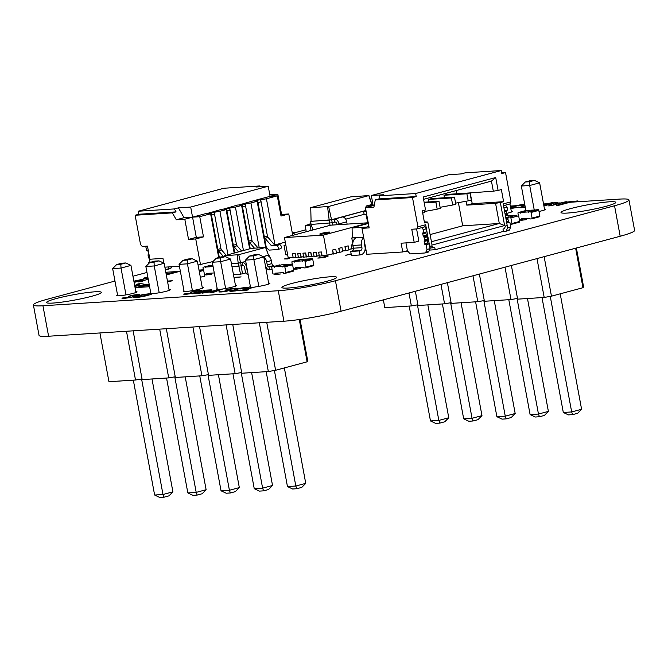 <?xml version="1.0" encoding="UTF-8"?>
<svg xmlns="http://www.w3.org/2000/svg" width="668" height="668" viewBox="0 0 668 668"><rect width="100%" height="100%" fill="white"/><g stroke="black" fill="none" stroke-linecap="round" stroke-linejoin="round"><path stroke-width="1" d="M287.699 255.059L285.77 254.775L284.05 245.49L285.829 244.972M266.198 267.492L265.755 267.609M246.041 272.903L240.538 274.206L233.466 274.657M269.296 256.637L268.987 254.984L263.392 256.737M268.411 255.017L263.309 256.696M242.451 273.872L241.257 265.864L232.005 266.757M247.594 271.492A2.062 1.294 75 0 1 247.085 270.264L246.525 267.233A5.152 3.24 -105 0 0 242.325 262.399L242.885 265.43L241.257 265.864L240.697 262.841L231.437 263.726M240.538 274.206L238.2 263.217L231.429 263.651M268.954 256.353L265.572 247.461L238.768 254.667L224.415 255.752L251.352 248.371L265.572 247.461M245.74 261.48L238.2 263.217L237.207 254.934M264.662 261.681A2.062 1.294 75 0 1 264.72 261.948L265.279 264.979A5.152 3.24 -105 0 0 269.488 269.814L268.928 266.782A2.062 1.294 75 0 1 267.242 264.854L266.682 261.823A5.152 3.24 -105 0 0 263.852 257.314M242.885 265.43A2.062 1.294 75 0 1 244.563 267.359L245.123 270.39A5.152 3.24 -105 0 0 248.254 275.032M268.436 255.101L265.705 247.285M274.072 266.407L273.579 265.538A2.062 1.294 75 0 1 271.893 263.601L271.333 260.57A5.152 3.24 -105 0 0 267.133 255.735M245.732 261.422L240.564 262.808L238.768 254.667M273.905 265.513L269.254 266.766M272.051 269.187L269.814 269.788M224.44 256.671L224.415 255.752M510.252 224.348L511.613 224.264A0.718 0.451 75 0 0 511.663 224.256L519.42 222.168A0.718 0.451 75 0 1 519.362 222.185L511.721 224.231M508.298 217.584A0.718 0.451 75 0 1 508.599 217.309L516.356 215.23A0.718 0.451 75 0 0 516.247 215.255M511.663 224.256A0.718 0.451 75 0 0 511.938 223.529L510.886 217.877A0.718 0.451 -105 0 0 510.302 217.2M507.997 215.772L515.913 215.338M511.938 223.529L519.687 221.442L518.644 215.797A0.718 0.451 -105 0 0 518.051 215.121M519.687 221.442A0.718 0.451 75 0 1 519.42 222.168M508.281 217.3L515.896 215.255M306.211 231.738L305.284 225.492L310.044 224.548M305.284 225.492L310.086 225.183M353.481 248.947L352.654 244.48A0.718 0.559 -93.7 0 1 352.779 243.828M518.326 215.221L517.976 213.301A0.718 0.451 75 0 1 518.301 212.566L526.05 210.478A0.718 0.451 75 0 0 525.941 210.512M519.337 219.521A0.718 0.451 -105 0 0 519.612 219.63L521.307 219.521A0.718 0.451 75 0 0 521.366 219.505L524.831 218.578M521.366 219.505A0.718 0.451 75 0 0 521.633 218.778L529.482 218.277A0.718 0.451 -105 0 0 530.066 218.962L531.77 218.853A0.718 0.451 75 0 0 532.095 218.11L531.043 212.466A0.718 0.451 -105 0 0 530.459 211.789L528.755 211.898A0.718 0.451 75 0 0 528.43 212.633L528.304 211.923L520.455 212.424L520.589 213.134A0.718 0.451 -105 0 0 519.996 212.457M520.455 212.424L528.213 210.345L536.07 209.927M536.404 209.844A0.718 0.451 75 0 1 536.513 209.81L538.208 209.702A0.718 0.451 -105 0 1 538.8 210.378L539.844 216.031A0.718 0.451 75 0 1 539.519 216.766L531.878 218.82M528.304 211.923L536.053 209.844M300.032 319.421L307.731 360.962L307.113 361.805L275.608 370.272L268.344 371.542L241.783 373.237L232.748 324.473M241.649 372.519L235.136 373.662L208.575 375.358L199.54 326.594M208.441 374.639L201.928 375.775L175.367 377.478L166.332 328.714M175.233 376.76L168.72 377.896L142.159 379.599L133.124 330.835M142.025 378.881L135.512 380.017L108.951 381.712L99.916 332.956M126.477 331.261L135.512 380.017M159.685 329.14L168.72 377.896M192.893 327.019L201.928 375.775M226.101 324.899L235.136 373.662M299.281 319.529L307.113 361.805M259.309 322.778L268.344 371.542M266.716 322.31L275.608 370.272M135.971 292.5L130.945 265.396L121.025 268.068L125.993 294.889M130.945 265.396L125.776 262.967L120.816 264.303L121.025 268.068L112.658 268.603L117.702 295.815M169.179 290.38L164.153 263.276L154.233 265.947L145.866 266.482L150.91 293.695M164.153 263.276L158.984 260.854L154.024 262.182L154.233 265.947L159.201 292.768M202.387 288.259L197.361 261.163L187.441 263.827L179.074 264.361L184.117 291.574M197.361 261.163L192.192 258.733L187.232 260.061L187.441 263.827L192.409 290.647M268.803 284.017L263.776 256.921L253.857 259.585L245.49 260.119L250.533 287.34M263.776 256.921L258.608 254.491L253.648 255.819L253.857 259.585L258.825 286.405M235.595 286.138L230.569 259.042L220.649 261.706L225.617 288.526M230.569 259.042L225.4 256.612L220.44 257.94L220.649 261.706L212.282 262.24L217.325 289.461M141.574 378.956L162.992 494.504L154.625 495.038L159.794 497.468L163.977 497.201L162.992 494.504L172.912 491.84L168.937 495.873L163.977 497.201M133.333 380.159L154.625 495.038M151.995 378.965L172.912 491.84M166.541 378.038L187.833 492.917L193.002 495.347L197.185 495.08L196.2 492.383L187.833 492.917M185.203 376.844L206.12 489.719L196.2 492.383L174.782 376.835M199.749 375.917L221.041 490.796L226.21 493.226L230.393 492.959L229.408 490.27L221.041 490.796M218.411 374.723L239.328 487.598L229.408 490.27L207.99 374.723M266.165 371.675L287.457 486.563L292.626 488.993L296.809 488.725L295.824 486.028L287.457 486.563M284.351 367.918L305.744 483.356L295.824 486.028L274.406 370.481M241.198 372.602L262.616 488.149L254.249 488.684L259.418 491.114L263.601 490.846L262.616 488.149L272.536 485.477L268.561 489.51L263.601 490.846M251.619 372.61L272.536 485.477M232.957 373.796L254.249 488.684M112.658 268.603L116.633 264.57L120.816 264.303M125.776 262.967L121.593 263.234L116.633 264.57M145.866 266.482L149.841 262.449L154.801 261.121L158.984 260.854M154.024 262.182L149.841 262.449M179.074 264.361L183.049 260.328L188.009 259L192.192 258.733M187.232 260.061L183.049 260.328M245.49 260.119L249.465 256.086L254.424 254.758L258.608 254.491M253.648 255.819L249.465 256.086M212.282 262.24L216.257 258.207L220.44 257.94M225.4 256.612L221.217 256.879L216.257 258.207M206.12 489.719L202.145 493.752L197.185 495.08M239.328 487.598L235.353 491.631L230.393 492.959M305.744 483.356L301.769 487.389L296.809 488.725M576.384 248.012L583.582 286.873L582.964 287.716L551.459 296.174L544.195 297.452L517.633 299.147L511.387 265.472M517.5 298.429L510.987 299.565L484.425 301.268L479.382 274.064M484.292 300.55L477.779 301.685L451.217 303.381L447.376 282.664M451.084 302.671L444.571 303.806L418.009 305.501L415.371 291.256M417.876 304.792L411.363 305.927L384.801 307.622L383.357 299.857M408.966 292.976L411.363 305.927M440.972 284.384L444.571 303.806M472.977 275.784L477.779 301.685M504.991 267.183L510.987 299.565M575.641 248.212L582.964 287.716M536.997 258.591L544.195 297.452M544.136 256.671L551.459 296.174M544.645 209.911L539.627 182.832L529.707 185.495L521.341 186.03L525.875 210.52M539.627 182.832L534.458 180.402L529.499 181.729L529.707 185.495L534.241 209.961M509.943 203.949L511.438 212.032M417.425 304.867L438.843 420.414L430.476 420.949L435.645 423.378L439.828 423.111L438.843 420.414L448.762 417.75L444.788 421.775L439.828 423.111M409.183 306.069L430.476 420.949M427.846 304.875L448.762 417.75M442.391 303.948L463.684 418.828L468.852 421.257L473.036 420.99L472.051 418.293L463.684 418.828M461.054 302.754L481.97 415.63L472.051 418.293L450.633 302.746M475.599 301.827L496.892 416.707L502.06 419.137L506.244 418.869L505.258 416.172L496.892 416.707M494.262 300.633L515.178 413.509L505.258 416.172L483.841 300.625M542.015 297.586L563.308 412.473L568.476 414.895L572.66 414.628L571.674 411.939L563.308 412.473M560.202 293.828L581.594 409.267L571.674 411.939L550.257 296.392M517.049 298.512L538.466 414.051L530.1 414.586L535.268 417.016L539.452 416.748L538.466 414.051L548.386 411.388L544.412 415.421L539.452 416.748M527.47 298.512L548.386 411.388M508.807 299.707L530.1 414.586M521.341 186.03L525.315 181.997L530.275 180.669L534.458 180.402M529.499 181.729L525.315 181.997M481.97 415.63L477.996 419.663L473.036 420.99M515.178 413.509L511.204 417.542L506.244 418.869M581.594 409.267L577.62 413.3L572.66 414.628M416.991 228.915L417.926 226.811L425.675 224.732L424.739 226.828L426.426 228.765L423.32 229.6L421.642 227.663L424.739 226.828L416.991 228.915L411.764 229.249L414.193 242.367L418.844 241.115L416.59 228.94M426.426 228.765L426.986 231.788L423.228 232.664A1.027 0.651 -105 0 0 422.76 233.716L423.186 236.004A1.027 0.651 -105 0 0 423.679 236.856A1.027 0.651 75 0 1 424.163 237.708L424.539 239.728A1.027 0.651 75 0 1 424.372 240.622A1.027 0.651 -105 0 0 424.205 241.515L424.631 243.812A1.027 0.651 -105 0 0 425.474 244.772L429.232 243.904L430.108 248.646L428.839 251.494A2.062 1.294 75 0 1 428.188 252.12A2.062 1.294 75 0 1 428.029 252.145M423.32 229.6L423.879 232.623M425.975 232.063A1.027 0.651 -105 0 0 425.867 232.881L426.293 235.169A1.027 0.651 -105 0 0 426.777 236.029A1.027 0.651 75 0 1 427.269 236.881L427.637 238.894A1.027 0.651 75 0 1 427.478 239.795A1.027 0.651 -105 0 0 427.311 240.689L427.737 242.977A1.027 0.651 -105 0 0 428.572 243.945L429.232 243.904M426.126 244.73L427.011 249.473L430.108 248.646M427.011 249.473L425.741 252.329A2.062 1.294 75 0 1 425.09 252.955A2.062 1.294 75 0 1 424.923 252.98L410.711 253.89A2.062 1.294 75 0 1 409.676 253.356L407.396 250.725L405.944 242.893M424.364 210.253L424.781 212.516L422.702 213.067M424.23 202.863L435.878 202.12L437.189 209.184L424.589 211.48M424.113 202.229L438.976 201.285L435.878 202.12M438.976 201.285L440.287 208.349L437.189 209.184M444.47 197.761L444.011 195.248L466.89 193.787L468.201 200.851L455.601 203.147M444.011 195.248L447.109 194.413L469.988 192.952L466.89 193.787M469.988 192.952L471.299 200.016L468.201 200.851M507.054 207.105L507.613 210.136L504.515 210.971L503.956 207.94L507.054 207.105L505.375 205.176L503.53 205.669L510.026 203.924L510.962 201.819L505.534 172.561L501.81 173.555L501.25 170.532L415.663 193.52L379.558 195.824L378.99 198.922L375.266 199.924L412.498 197.544L416.222 196.551L415.663 193.52M506.603 210.403A1.027 0.651 -105 0 0 506.494 211.23L506.92 213.518A1.027 0.651 -105 0 0 507.404 214.37A1.027 0.651 75 0 1 507.897 215.221L508.273 217.242A1.027 0.651 75 0 1 508.106 218.135A1.027 0.651 -105 0 0 507.939 219.029L508.365 221.317A1.027 0.651 -105 0 0 509.208 222.285L506.761 223.079L507.638 227.821L506.369 230.669A2.062 1.294 75 0 1 505.718 231.295A2.062 1.294 75 0 1 505.559 231.32L503.079 231.479M509.859 222.244L510.736 226.986L507.638 227.821M510.736 226.986L509.475 229.842A2.062 1.294 75 0 1 508.816 230.46A2.062 1.294 75 0 1 508.657 230.493M428.965 201.92L428.505 199.415L451.384 197.953L452.695 205.018L440.095 207.314M428.505 199.415L431.603 198.58L454.482 197.118L451.384 197.953M454.482 197.118L455.793 204.183L452.695 205.018M374.23 205.552L373.187 205.619L371.316 195.524L448.846 174.699L461.12 173.922L465.153 172.837L501.25 170.532M417.926 226.811L412.498 197.544M425.675 224.732L429.674 246.325L431.328 245.882L433.365 247.77L434.759 247.394L435.194 249.715L503.413 231.387L502.987 229.066L504.382 228.698L505.559 225.943L507.204 225.5L503.204 203.907L510.962 201.819M423.145 197.018L495.714 177.529L498.103 190.447L501.359 189.57L503.605 201.678L500.349 202.554L504.616 225.559L432.046 245.056L427.779 222.043L424.522 222.92L422.285 210.812L425.541 209.936L423.145 197.018M403.681 251.727L408.023 251.452M429.474 250.082L435.194 249.715M430.108 234.577L462.699 225.817L458.398 202.638M456.762 193.795L456.169 190.58M431.428 241.716L499.305 223.488L495.564 203.306L500.349 202.554M462.699 225.817L499.305 223.488L504.616 225.559M498.103 190.447L493.318 191.19L491.448 181.103L423.57 199.331M371.316 195.524L383.591 194.739L379.558 195.824M429.983 247.987L433.365 247.77M368.911 226.477L361.981 228.339L366.79 254.274L402.746 251.978L407.396 250.725M491.448 181.103L495.714 177.529M361.981 228.339L369.179 227.88L365.438 207.698L373.187 205.619L365.997 206.078L366.256 207.481M414.193 242.367L401.117 243.202L402.746 251.978M365.438 207.698L373.93 207.155L375.266 199.924M365.997 206.078L372.928 204.216M427.779 222.043L424.322 221.818M378.99 198.922L416.222 196.551M466.08 201.235L466.798 205.143L472.226 203.682L470.188 192.668M493.318 191.19L464.611 193.294M501.676 172.803L505.534 172.561M466.798 205.143L495.564 203.306M472.226 203.682L503.605 201.678M273.796 266.833A0.718 0.451 -105 0 1 274.381 267.509L274.247 266.808L282.096 266.307L282.23 267.008A0.718 0.451 75 0 1 282.556 266.273L284.251 266.165A0.718 0.451 -105 0 1 284.844 266.841L285.887 272.494A0.718 0.451 75 0 1 285.562 273.229L283.867 273.337A0.718 0.451 -105 0 1 283.274 272.661L275.433 273.162A0.718 0.451 75 0 1 275.099 273.897L273.404 274.005A0.718 0.451 -105 0 1 272.811 273.329L271.767 267.676A0.718 0.451 75 0 1 272.093 266.941L279.85 264.862A0.718 0.451 75 0 0 279.733 264.887M274.247 266.808L282.005 264.72L289.862 264.303M290.196 264.219A0.718 0.451 75 0 1 290.304 264.194L292.008 264.085A0.718 0.451 -105 0 1 292.592 264.762L293.644 270.415A0.718 0.451 75 0 1 293.319 271.15L285.67 273.204M282.096 266.307L289.845 264.219M214.261 272.945L206.688 273.421A0.718 0.451 75 0 1 206.362 274.164L204.658 274.272A0.718 0.451 -105 0 1 204.383 274.164M205.051 267.1L212.791 265.012L205.051 267.1A0.718 0.451 -105 0 1 205.635 267.776L205.51 267.066L213.084 266.582M203.381 269.864L203.022 267.943A0.718 0.451 75 0 1 203.348 267.208M212.808 265.104L205.51 267.066M266.048 246.868L268.386 249.565A2.062 1.294 -105 0 0 269.421 250.091L277.27 249.59A2.062 1.294 -105 0 0 277.429 249.565A2.062 1.294 -105 0 0 278.172 247.369A2.062 1.294 -105 0 0 276.519 245.557L271.567 245.874L274.665 245.039L268.077 237.466A2.062 1.294 75 0 1 267.434 236.063L261.079 201.794A2.062 1.294 -105 0 0 259.401 199.866L257.439 199.991A2.062 1.294 -105 0 0 257.28 200.016A2.062 1.294 -105 0 0 257.13 200.074M280.368 248.763A2.062 1.294 -105 0 0 280.527 248.73A2.062 1.294 -105 0 0 281.278 246.534A2.062 1.294 -105 0 0 279.625 244.722L274.665 245.039M271.567 245.874L264.979 238.292A2.062 1.294 75 0 1 264.328 236.889L257.982 202.629L261.079 201.794M259.401 199.866L254.341 200.826A2.062 1.294 -105 0 0 254.174 200.851M257.923 247.778L252.571 241.624A2.062 1.294 75 0 1 251.928 240.221L245.573 205.961A2.062 1.294 -105 0 0 243.895 204.032L241.933 204.157A2.062 1.294 -105 0 0 241.774 204.183A2.062 1.294 -105 0 0 241.624 204.241M254.299 248.012L249.473 242.459A2.062 1.294 75 0 1 248.822 241.056L242.476 206.796L245.573 205.961M243.895 204.032L238.835 204.984A2.062 1.294 -105 0 0 238.668 205.009M226.085 255.159L221.559 249.957A2.062 1.294 75 0 1 220.916 248.554L214.562 214.294A2.062 1.294 -105 0 0 212.883 212.357L210.921 212.482A2.062 1.294 -105 0 0 210.762 212.507A2.062 1.294 -105 0 0 210.612 212.566M223.621 256.721L218.461 250.792A2.062 1.294 75 0 1 217.81 249.389L211.464 215.129L214.562 214.294M212.883 212.357L207.823 213.317A2.062 1.294 -105 0 0 207.656 213.343M146.442 246.183L145.95 247.302L146.509 250.333L147.16 250.291A1.027 0.651 75 0 1 148.004 251.26L148.43 253.548A1.027 0.651 75 0 1 148.263 254.441A1.027 0.651 -105 0 0 148.096 255.335L148.471 257.355A1.027 0.651 -105 0 0 148.956 258.207A1.027 0.651 75 0 1 149.448 259.059L149.874 261.347A1.027 0.651 75 0 1 149.407 262.399L149.766 262.173M148.755 262.44L148.922 263.376M165.322 269.555L167.159 269.438A2.062 1.294 -105 0 0 167.317 269.413A2.062 1.294 -105 0 0 167.977 268.786L168.804 266.916M170.265 268.603A2.062 1.294 -105 0 0 170.423 268.578A2.062 1.294 -105 0 0 171.075 267.951L171.618 266.732M241.591 250.993L237.065 245.791A2.062 1.294 75 0 1 236.422 244.388L230.068 210.128A2.062 1.294 -105 0 0 228.389 208.191L226.427 208.316A2.062 1.294 -105 0 0 226.268 208.341A2.062 1.294 -105 0 0 226.118 208.399M238.484 251.828L233.967 246.626A2.062 1.294 75 0 1 233.316 245.223L226.97 210.963L230.068 210.128M228.389 208.191L223.329 209.151A2.062 1.294 -105 0 0 223.162 209.176M267.709 237.566L260.712 199.782L256.136 200.074L270.089 196.325L268.219 186.23L190.689 207.055L192.559 217.15L184.802 219.229L188.543 239.411L196.3 237.332L192.559 217.15L184.059 217.693L176.31 219.772L184.802 219.229M218.72 257.547L210.604 213.777L211.088 213.109L206.512 213.401L192.559 217.15L199.749 216.691L203.489 236.873L196.3 237.332M234.151 252.988L226.11 209.61L226.594 208.942L222.018 209.234L209.66 212.808M249.657 248.83L241.616 205.443L242.1 204.775L237.524 205.068L225.166 208.641M265.647 247.285L257.122 201.277L257.606 200.617L253.03 200.909L240.672 204.475M268.219 186.23L255.944 187.015L259.977 185.938L223.872 188.242L138.284 211.23L138.844 214.253L135.12 215.255L140.547 244.521L142.226 246.45L147.461 246.116L149.891 259.234L162.959 258.399L163.835 263.134M266.29 247.152L265.739 247.294M184.059 217.693L178.414 207.84L174.381 208.925L138.284 211.23M178.414 207.84L190.689 207.055M198.079 265.046L212.958 261.555M179.416 266.231L164.879 267.167M277.278 195.866L281.019 216.048L288.768 213.969L281.579 214.428L277.838 194.246L270.089 196.325L277.278 195.866L266.423 198.78L274.974 244.897L285.303 242.125M257.606 200.617L266.156 246.726L265.722 247.327M241.616 205.443L235.412 207.113L243.453 250.492M257.122 201.277L250.917 202.947L259.209 247.694M236.697 245.891L229.7 208.107L225.124 208.399M229.7 208.107L235.412 207.113M252.203 241.724L245.206 203.949L240.63 204.241M245.206 203.949L250.917 202.947M277.838 194.246L269.797 194.755M288.768 213.969L292.734 235.361M259.977 185.938L260.436 186.731M281.579 214.428L280.76 214.645M260.712 199.782L266.423 198.78M242.1 204.775L250.233 248.671M188.543 239.411L195.732 238.952L203.489 236.873M226.11 209.61L219.906 211.272L227.947 254.658M221.191 250.057L214.194 212.274L209.618 212.566M214.194 212.274L219.906 211.272M210.604 213.777L199.749 216.691M174.381 208.925L176.076 211.881L138.844 214.253M176.076 211.881L172.352 212.875L135.12 215.255M176.31 219.772L172.352 212.875M200.542 264.887L195.732 238.952M211.088 213.109L219.296 257.389M226.594 208.942L234.727 252.838M349.823 249.189L353.43 248.671M352.671 244.613L351.143 245.022L351.811 248.655L348.838 249.456M351.143 245.022L352.679 244.638M352.019 249.047L351.268 245.014M331.211 254.191L336.513 253.214L335.762 249.181L332.53 250.016L333.207 253.656L327.161 255.276L322.059 255.602L321.391 251.97L318.619 252.178L321.391 251.97M336.43 252.788L339.411 251.986L338.734 248.354L341.966 247.511L338.734 248.354M342.634 251.118L345.615 250.325L344.938 246.684L348.17 245.849L344.938 246.684M293.135 257.447L288.2 257.764L284.459 237.583L330.668 225.174L368.227 222.77M298.371 257.113L295.916 257.272L295.239 253.64L292.467 253.848L295.239 253.64M303.598 256.779L301.143 256.938L300.466 253.306L297.703 253.514L300.466 253.306M308.825 256.445L306.37 256.604L305.702 252.972L302.93 253.18L305.702 252.972M314.052 256.111L311.605 256.27L310.929 252.638L308.157 252.846L310.929 252.638M319.287 255.777L316.832 255.936L316.156 252.304L313.384 252.512L316.156 252.304M327.161 255.276L323.421 235.094L368.277 223.045M323.421 235.094L284.459 237.583M318.619 252.178L319.362 256.211L324.13 255.468M321.984 256.044L321.233 252.011M332.53 250.016L335.762 249.181M333.416 254.049L332.664 250.007M313.384 252.512L314.135 256.545L318.903 255.802M316.749 256.378L316.006 252.345M337.415 252.521L339.611 252.379L338.868 248.346M339.611 252.379L342.717 251.552L341.966 247.511M308.157 252.846L308.908 256.879L313.668 256.136M311.522 256.712L310.77 252.679M343.619 250.859L345.815 250.717L345.072 246.676M345.815 250.717L348.921 249.882L348.17 245.849M302.93 253.18L303.673 257.213L308.441 256.47M306.295 257.046L305.543 253.013M297.703 253.514L298.446 257.547L303.214 256.804M301.059 257.38L300.316 253.347M292.467 253.848L293.219 257.881L297.986 257.138M295.832 257.714L295.081 253.681M328.731 232.088A5.152 0.501 169.5 0 1 329.925 232.188A5.152 0.501 169.5 0 1 324.949 233.625A5.152 0.501 169.5 0 1 319.788 234.067A5.152 0.501 169.5 0 1 323.07 232.982A5.152 0.501 169.5 0 1 328.731 232.088M329.833 232.314A5.152 0.501 -10.5 0 0 328.765 232.289A5.152 0.501 -10.5 0 0 323.604 233.074A5.152 0.501 -10.5 0 0 319.914 234.151M332.572 225.049L332.238 222.778L311.088 224.431L310.528 221.4L311.071 220.999M339.068 224.632L338.935 223.897A5.152 3.24 -105 0 0 334.735 219.062L334.075 219.104L334.643 222.135L332.238 222.778L331.67 219.747L310.528 221.4L311.079 221.292L310.745 207.631L350.967 196.826L368.928 195.565L328.623 206.487L310.662 207.748M367.676 222.811L366.431 216.115A2.062 1.294 75 0 0 364.753 214.177L345.69 219.162M330.05 225.333L329.182 220.131L311.079 221.292M313.008 229.917L311.088 224.431M334.075 219.104L329.182 220.131L327.57 206.671M334.643 222.135L335.294 222.093A2.062 1.294 75 0 1 336.973 224.022L337.106 224.757M364.102 214.219L363.542 211.188L334.735 219.062M372.043 204.45L368.928 195.565M365.947 210.478L331.545 219.722L328.623 206.487M366.214 211.931A5.152 3.24 -105 0 0 364.194 211.146L363.542 211.188M347.118 224.122L346.692 221.818A5.152 3.24 -105 0 0 342.484 216.983M310.754 221.083L311.28 221.016M312.849 229.458L312.933 229.934M311.046 230.443L310.169 225.734A5.152 3.24 75 0 1 310.603 221.834M371.817 204.508L368.845 195.682M204.466 276.811L204.416 276.828A0.718 0.451 75 0 0 204.742 276.084L203.69 270.44A0.718 0.451 -105 0 0 203.105 269.763L199.089 270.49L201.344 269.88A0.718 0.451 75 0 1 201.402 269.872M200.959 269.981L199.006 270.022M200.943 269.897L199.072 270.398M364.619 242.559A2.472 1.912 86.3 0 0 364.528 244.096L365.029 246.818A6.596 5.093 -93.7 0 1 361.263 254.608L359.943 254.967L359.2 250.926L360.52 250.575A2.472 1.912 86.3 0 0 361.931 247.653L361.421 244.931A6.596 5.093 -93.7 0 1 363.743 237.841M359.943 254.967L351.451 255.51L350.7 251.469L352.019 251.118A2.472 1.912 86.3 0 0 353.43 248.195L352.921 245.473A6.596 5.093 -93.7 0 1 356.687 237.683L351.719 238L352.27 237.883L352.086 227.83L368.352 223.454M366.122 250.65L364.828 250.734M352.829 243.052L351.719 238L352.47 237.608M353.005 242L352.47 242.033M359.2 250.926L350.7 251.469M363.617 237.157L352.27 237.883M366.815 227.045L351.969 227.988M292.283 264.186L291.924 262.265A0.718 0.451 75 0 1 292.25 261.53L300.007 259.443A0.718 0.451 75 0 0 299.899 259.476M293.285 268.494A0.718 0.451 -105 0 0 293.561 268.594L295.264 268.486A0.718 0.451 75 0 0 295.314 268.478L298.78 267.542L295.373 268.452M295.314 268.478A0.718 0.451 75 0 0 295.59 267.751L303.431 267.25A0.718 0.451 -105 0 0 304.024 267.926L305.719 267.818A0.718 0.451 75 0 0 306.044 267.083L305 261.43A0.718 0.451 -105 0 0 304.408 260.754L302.713 260.862A0.718 0.451 75 0 0 302.387 261.597L302.253 260.887L294.413 261.388L294.538 262.098A0.718 0.451 -105 0 0 293.953 261.422M294.413 261.388L302.161 259.309L310.019 258.892M310.353 258.808A0.718 0.451 75 0 1 310.461 258.783L312.165 258.675A0.718 0.451 -105 0 1 312.749 259.351L313.801 264.996A0.718 0.451 75 0 1 313.476 265.73L305.827 267.784M302.253 260.887L310.01 258.808M136.23 294.697L137.065 294.605A8.801 0.86 169.5 0 1 139.103 294.513L139.445 294.546A5.361 0.526 169.5 0 1 139.47 294.822L132.556 295.648L131.922 295.982L133.734 296.208A5.21 0.509 169.5 0 1 133.633 296.475L133.333 296.6A5.336 0.518 169.5 0 1 128.665 297.728L127.713 297.886A6.212 0.61 169.5 0 1 124.866 298.254L122.202 298.337A5.711 0.559 169.5 0 1 122.144 298.037L129.517 297.185L130.327 296.859L128.415 296.433L130.895 295.632A4.618 0.451 169.5 0 1 134.443 294.939L136.23 294.697M147.519 293.978A10.813 1.052 169.5 0 1 150.15 293.77L150.751 293.77A8.4 0.818 169.5 0 1 150.258 294.671L146.534 295.724A9.294 0.91 169.5 0 1 142.05 296.684L140.564 296.951A8.509 0.827 169.5 0 1 136.122 297.544L135.212 297.611A9.678 0.944 169.5 0 1 133.416 297.619L133.141 297.561A8.375 0.818 169.5 0 1 133.625 297.018L138.042 295.699A9.26 0.902 169.5 0 1 142.534 294.738L144.029 294.471A8.367 0.818 169.5 0 1 147.519 293.978M148.012 294.438L146.234 294.513A5.035 0.493 -10.5 0 0 140.839 295.44L137.266 296.4A5.703 0.559 -10.5 0 0 136.305 296.851L138.343 296.909A4.876 0.476 -10.5 0 0 142.802 296.191L147.812 294.847A5.043 0.493 -10.5 0 0 148.238 294.488L148.012 294.438M197.995 290.638L198.83 290.555A8.801 0.86 169.5 0 1 200.868 290.455L201.21 290.488A5.361 0.526 169.5 0 1 201.235 290.772L194.321 291.599L193.687 291.924L195.499 292.158A5.21 0.509 169.5 0 1 195.398 292.417L195.098 292.542A5.336 0.518 169.5 0 1 190.43 293.669L189.478 293.836A6.212 0.61 169.5 0 1 186.631 294.204L183.967 294.279A5.711 0.559 169.5 0 1 183.909 293.978L191.282 293.127L192.092 292.801L190.18 292.375L192.66 291.574A4.618 0.451 169.5 0 1 196.217 290.881L197.995 290.638M233.14 288.367L233.967 288.284A8.801 0.86 169.5 0 1 236.004 288.184L236.347 288.217A5.361 0.526 169.5 0 1 236.372 288.501L229.458 289.327L228.823 289.653L230.635 289.887A5.21 0.509 169.5 0 1 230.535 290.146L230.235 290.271A5.336 0.518 169.5 0 1 225.567 291.398L224.615 291.557A6.212 0.61 169.5 0 1 221.776 291.933L219.104 292.008A5.711 0.559 169.5 0 1 219.054 291.707L226.419 290.856L227.229 290.53L225.316 290.104L227.796 289.302A4.618 0.451 169.5 0 1 231.353 288.609L233.14 288.367M244.254 287.666L247.753 287.457A7.164 0.701 169.5 0 1 248.245 287.749L246.5 288.434L242.985 288.2A4.584 0.451 -10.5 0 0 238.635 288.91L233.625 290.254A4.876 0.476 -10.5 0 0 233.132 290.622L240.355 290.037A6.763 0.66 169.5 0 1 235.42 290.931L231.178 291.331A8.475 0.827 169.5 0 1 229.892 291.248L237.833 288.718A8.024 0.785 169.5 0 1 242.25 287.925L244.254 287.666M191.891 293.836L205.569 290.162L211.105 289.854A8.35 0.818 169.5 0 1 212.057 290.021L204.258 292.384A7.131 0.693 169.5 0 1 199.932 293.143L191.891 293.836M208.483 290.488L205.56 290.622L196.375 293.085L199.832 292.809A4.325 0.426 -10.5 0 0 202.504 292.392L208.483 290.488M202.045 293.185L222.452 289.085L212.975 292.484L210.62 292.634L212.816 291.866L208.383 292.141L202.045 293.185M211.055 291.549L214.278 291.348L218.16 289.97L211.055 291.549M239.186 290.789L255.084 286.973L243.461 290.096L248.521 289.77L246.467 290.321L239.186 290.789M149.615 286.714L135.98 287.582L149.123 284.05M167.451 281.061L172.269 280.752L167.626 281.996M149.281 284.902L141.391 286.447L149.356 285.303M149.465 285.912L148.705 286.321L149.548 286.355M148.171 278.94L141.833 281.478L138.226 281.971L143.036 280.026L134.101 282.43M134.61 285.169L139.512 284.852L136.539 284.276L140.38 283.466L145.883 284.51L134.827 286.355M134.752 285.912L136.414 285.687L134.727 285.795M134.009 281.921L140.422 280.193L133.942 281.562M133.867 281.161L148.029 278.172M233.967 277.362L241.123 276.911L234.034 277.738M274.565 274.74L280.443 273.98L274.565 274.74M205.819 274.999L211.698 274.247L205.819 274.999M294.722 269.329L300.6 268.569L294.722 269.329M147.979 277.905L143.386 278.197L147.812 277.011M165.823 272.26L179.642 271.375L166.315 274.949M165.981 273.112L166.908 272.636L165.889 272.627M166.165 274.105L174.264 272.502L166.09 273.705M265.822 267.968L266.474 267.926M266.741 268.286L265.897 268.344M317.818 258.073L328.222 256.019L324.097 257.673L317.818 258.073M351.193 254.141L345.748 255.285L351.134 253.832M290.238 257.631L286.881 258.616L289.369 258.458L287.507 258.959L284.384 258.967L289.494 257.681M292.242 232.681L295.481 232.464L292.526 234.218M520.773 220.356L526.651 219.605L520.773 220.356M510.511 207.013L516.247 205.619A8.918 0.868 169.5 0 1 521.157 204.734L524.722 204.316M524.923 205.36L521.967 205.034A5.093 0.501 -10.5 0 0 517.141 205.827L511.571 207.322A5.419 0.526 -10.5 0 0 511.028 207.723L519.053 207.08A7.515 0.735 169.5 0 1 513.567 208.074L510.769 208.399M525.282 207.331L522.952 207.623A11.289 1.102 169.5 0 1 520.422 207.74L519.988 207.706A6.346 0.618 169.5 0 1 519.929 207.372L521.892 206.713L525.215 206.963M543.643 204.492L552.912 202.504L543.735 204.976M543.819 205.46L555.409 202.346L557.88 202.187L553.296 204.625L566.247 201.653L551.05 205.736L548.578 205.894L553.146 203.464L543.911 205.944M565.621 202.179L577.929 200.909L571.825 201.786L558.991 205.226L556.528 205.385L569.361 201.936L565.621 202.179M570.038 202.262L619.403 199.114A41.249 4.025 169.5 0 1 628.955 199.924A41.249 4.025 169.5 0 1 614.543 205.769L335.436 280.735A41.249 4.025 169.5 0 1 278.272 290.73L42.944 305.76A41.249 4.025 169.5 0 1 33.4 304.942A41.249 4.025 169.5 0 1 47.812 299.097L114.963 281.061M628.955 199.924L634.6 230.393A41.249 4.025 169.5 0 1 620.188 236.247L341.081 311.213A41.249 4.025 169.5 0 1 283.925 321.208L48.597 336.229A41.249 4.025 169.5 0 1 39.045 335.419L33.4 304.942M510.335 206.07L515.738 205.727M518.518 205.552L523.887 205.21M543.543 203.957L546.299 203.773M548.77 203.623L551.267 203.456M556.068 203.155L559.634 202.93M562.097 202.771L567.583 202.421M132.957 276.226L146.977 272.461M295.122 232.673L305.844 229.792M53.023 303.055A27.839 2.714 169.5 0 1 46.585 302.504A27.839 2.714 169.5 0 1 73.463 294.755A27.839 2.714 169.5 0 1 101.336 292.359A27.839 2.714 169.5 0 1 83.583 298.245A27.839 2.714 169.5 0 1 53.023 303.055M135.796 291.574A10.312 1.01 169.5 0 1 137.049 291.816A10.312 1.01 169.5 0 1 130.477 294.004A10.312 1.01 169.5 0 1 119.163 295.782A10.312 1.01 169.5 0 1 116.775 295.582A10.312 1.01 169.5 0 1 117.551 295.022M169.004 289.453A10.312 1.01 169.5 0 1 170.256 289.703A10.312 1.01 169.5 0 1 163.685 291.883A10.312 1.01 169.5 0 1 152.371 293.661A10.312 1.01 169.5 0 1 149.983 293.461A10.312 1.01 169.5 0 1 150.759 292.901M202.212 287.332A10.312 1.01 169.5 0 1 203.464 287.582A10.312 1.01 169.5 0 1 196.893 289.762A10.312 1.01 169.5 0 1 185.579 291.54A10.312 1.01 169.5 0 1 183.191 291.34A10.312 1.01 169.5 0 1 183.967 290.78M219.288 289.386A10.312 1.01 169.5 0 1 218.787 289.419A10.312 1.01 169.5 0 1 216.399 289.219A10.312 1.01 169.5 0 1 217.175 288.659M235.42 285.211A10.312 1.01 169.5 0 1 236.672 285.461A10.312 1.01 169.5 0 1 221.626 289.135M252.212 287.282A10.312 1.01 169.5 0 1 251.995 287.298A10.312 1.01 169.5 0 1 249.607 287.098A10.312 1.01 169.5 0 1 250.383 286.539M268.628 283.098A10.312 1.01 169.5 0 1 269.88 283.341A10.312 1.01 169.5 0 1 254.992 286.998M288.359 288.025A27.839 2.714 169.5 0 1 281.913 287.482A27.839 2.714 169.5 0 1 308.791 279.733A27.839 2.714 169.5 0 1 336.664 277.329A27.839 2.714 169.5 0 1 318.912 283.224A27.839 2.714 169.5 0 1 288.359 288.025M511.279 211.163A10.312 1.01 169.5 0 1 512.373 211.414A10.312 1.01 169.5 0 1 506.887 213.343M544.487 209.051A10.312 1.01 169.5 0 1 545.581 209.293A10.312 1.01 169.5 0 1 539.001 211.472M567.458 213.059A27.839 2.714 169.5 0 1 561.02 212.516A27.839 2.714 169.5 0 1 587.898 204.767A27.839 2.714 169.5 0 1 615.771 202.362A27.839 2.714 169.5 0 1 598.019 208.257A27.839 2.714 169.5 0 1 567.458 213.059M271.333 260.57L266.682 261.823M271.893 263.601L267.242 264.854M273.579 265.538L268.928 266.782M510.886 217.877L518.644 215.797M508.599 217.309L516.356 215.23M308.416 224.648L305.318 225.483M518.301 212.566L526.05 210.478M521.416 219.488L524.798 218.578M532.095 218.11L539.844 216.031M531.043 212.466L538.8 210.378M530.459 211.789L538.208 209.702M528.755 211.898L536.513 209.81M422.76 233.716L425.867 232.881M423.186 236.004L426.293 235.169M423.679 236.856L426.777 236.029M424.163 237.708L427.269 236.881M424.539 239.728L427.637 238.894M424.372 240.622L427.478 239.795M424.205 241.515L427.311 240.689M424.631 243.812L427.737 242.977M425.474 244.772L428.572 243.945M425.741 252.329L428.839 251.494M506.494 211.23L504.657 211.723M506.92 213.518L505.075 214.011M507.404 214.37L505.25 214.946M507.897 215.221L505.425 215.889M508.273 217.242L505.801 217.902M508.106 218.135L505.952 218.712M507.939 219.029L506.102 219.521M508.365 221.317L506.528 221.809M509.208 222.285L506.736 222.953M509.475 229.842L506.369 230.669M272.093 266.941L279.85 264.862M275.216 273.872L278.598 272.961M285.887 272.494L293.644 270.415M284.844 266.841L292.592 264.762M284.251 266.165L292.008 264.085M282.556 266.273L290.304 264.194M209.852 273.22L206.47 274.13M276.519 245.557L279.625 244.722M264.979 238.292L268.077 237.466M264.328 236.889L267.434 236.063M254.341 200.826L257.439 199.991M249.473 242.459L252.571 241.624M248.822 241.056L251.928 240.221M238.835 204.984L241.933 204.157M218.461 250.792L221.559 249.957M217.81 249.389L220.916 248.554M207.823 213.317L210.921 212.482M167.977 268.786L171.075 267.951M233.967 246.626L237.065 245.791M233.316 245.223L236.422 244.388M223.329 209.151L226.427 208.316M365.989 210.671L364.194 211.146M346.692 221.818L338.935 223.897M204.742 276.084L200.35 277.27M203.69 270.44L199.298 271.617M203.105 269.763L199.156 270.824M363.634 237.24L356.687 237.683M361.421 244.931L352.921 245.473M361.931 247.653L353.43 248.195M360.52 250.575L352.019 251.118M292.25 261.53L300.007 259.443M306.044 267.083L313.801 264.996M305 261.43L312.749 259.351M304.408 260.754L312.165 258.675M302.713 260.862L310.461 258.783M620.188 236.247L614.543 205.769M341.081 311.213L335.436 280.735M283.925 321.208L278.272 290.73M48.597 336.229L42.944 305.76M508.548 217.317L516.297 215.238M518.243 212.574L526 210.487M531.82 218.837L539.577 216.758M528.705 211.906L536.454 209.819M425.09 252.955L428.188 252.12M508.816 230.46L505.718 231.295M272.035 266.95L279.792 264.87M275.158 273.888L278.623 272.961M285.62 273.22L293.369 271.141M282.497 266.281L290.246 264.202M209.877 273.22L206.412 274.147M211.046 265.129L203.289 267.217M277.429 249.565L280.527 248.73M254.257 200.826L257.28 200.016M238.752 204.992L241.774 204.183M207.74 213.317L210.762 212.507M167.317 269.413L170.423 268.578M223.246 209.159L226.268 208.341M292.192 261.539L299.949 259.46M305.777 267.81L313.526 265.722M302.654 260.871L310.411 258.792"/></g></svg>
